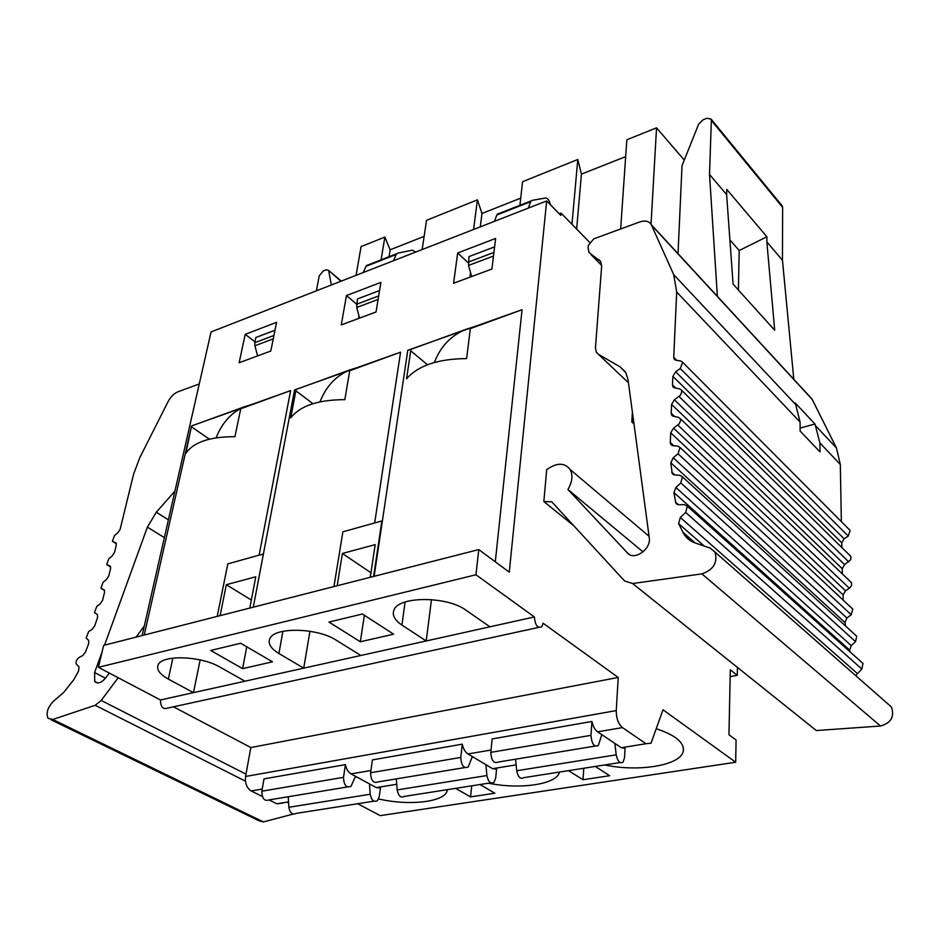 <?xml version="1.0" encoding="UTF-8"?>
<svg xmlns="http://www.w3.org/2000/svg" width="940" height="940" viewBox="0 0 940 940"><rect width="100%" height="100%" fill="white"/><g stroke="black" fill="none" stroke-linecap="round" stroke-linejoin="round"><path stroke-width="1.41" d="M400.558 352.195L349.715 370.736L344.839 399.653C318.19 399.723 300.154 405.798 290.719 417.889L296.112 389.454L294.561 389.9L400.558 352.195L374.672 522.946M319.988 401.838C326.11 386.328 336.038 375.695 349.762 369.949L359.75 366.812L349.715 370.736M333.959 586.572L342.877 531.805L381.875 520.936L373.591 576.455M217.211 616.393L227.821 563.871L262.906 554.095L262.847 556.915M522.053 309.73L470.329 328.624L466.616 358.598C438.099 358.822 418.089 365.566 406.562 378.844L410.933 349.363L407.772 350.291L522.053 309.73L495.298 561.803M200.161 659.927L193.452 692.639L160.446 699.971L98.394 667.318L103.647 645.392L478.777 549.583L509.269 572.143L546.669 200.949L560.816 215.401L561.039 213.098L589.533 242.25M142.128 635.569L211.065 331.926L546.669 200.949M290.625 390.617L240.734 408.794L234.941 436.689C209.937 436.642 193.593 442.153 185.909 453.221L191.549 425.926L290.625 390.617L259.123 555.14M380.888 282.388L346.449 295.571L341.267 324.887L376.035 311.998L380.888 282.388M239.136 362.758L270.802 351.02L276.595 322.326L245.211 334.346L239.136 362.758M491.949 269.016L495.615 238.443L457.674 252.978L453.597 283.234L491.949 269.016M337.178 585.749L342.395 553.472L375.178 544.648L370.266 577.301M410.933 349.363L465.841 329.376L478.484 325.381L470.329 328.624M478.777 549.583L475.946 574.763L534.39 616.945C535.142 625.264 537.621 628.531 541.84 626.721L543.05 623.197L618.226 677.458L616.252 710.593C616.241 718.289 618.309 723.965 622.468 727.595L645.956 743.728L651.02 743.211L663.005 709.782L735.679 762.234L736.079 740.027L728.947 734.739L730.309 669.797L737.277 675.331L737.43 667.412M632.397 412.108L631.798 421.943L633.983 423.952M800.081 422.06L795.275 403.025L814.98 424.034L819.903 442.952L819.997 451.882L800.116 431.084L800.081 422.06L676.694 292.023L673.733 357.306L674.086 358.951L675.977 360.22L680.736 361.007L682.652 362.299L680.243 368.515L675.637 371.794L672.875 376.364L672.476 384.942L672.852 386.657L674.744 387.962L679.561 388.831L681.477 390.147L681.841 391.886L680.349 395.317L674.391 399.782L671.595 404.423L671.195 413.189L671.583 414.975L673.486 416.303L678.363 417.266L680.278 418.617L680.666 420.392L679.173 423.893L673.534 428.135L670.725 432.823L670.291 442.458L670.702 444.315L673.111 445.748L677.611 446.042L680.055 447.487L678.045 453.785L673.205 457.745L670.796 462.797L672.194 473.502L674.697 474.982L679.89 475.311L682.417 476.815L680.807 482.913L675.907 487.531L673.909 492.56L675.895 503.229L678.856 504.768L684.308 504.615L687.305 506.178L685.683 512.429L680.325 517.47L678.61 523.615L683.556 533.45C686.212 537.997 690.089 541.17 695.201 542.968L710.123 548.067L715.011 552.086C717.855 562.555 713.484 569.816 701.898 573.882L632.585 583.517L624.571 580.944L551.721 501.772L543.825 501.549L573.799 525.765M543.825 501.549L546.716 469.659C556.727 462.492 564.54 462.445 570.157 469.518C573.118 475.24 572.366 481.891 567.913 489.493L627.556 553.049C634.136 561.133 651.408 549.054 649.27 537.774L627.991 379.361L625.805 372.639L620.106 366.882L598.463 354.345L596.324 352.183L595.455 347.741L601.635 266.466L600.695 261.579L589.004 252.484L588.099 247.667L588.276 245.469L593.763 238.866L639.553 222.016C645.087 220.195 648.988 221.064 651.267 224.637L673.71 274.644L796.38 405.293M356.542 304.031L346.449 295.571M359.562 318.108L356.718 307.474L357.423 298.943L379.548 290.554M469.977 277.159L470.541 272.706M468.214 262.754L457.674 252.978M471.586 276.56L468.566 265.421L468.978 256.596L494.605 246.868M360.349 641.773L328.965 622.057L362.429 614.02L393.625 634.183L360.349 641.773L364.344 615.265M370.983 572.566L370.043 577.36M370.748 572.625L342.395 553.472M98.394 667.318L475.946 574.763M309.941 631.257L303.726 668.164L278.921 653.511C270.838 648.565 267.794 643.653 269.815 638.777C274.057 626.827 317.45 627.661 336.297 640.246L360.866 655.474L426.196 640.962L401.932 625.065C394.683 620.177 392.015 615.207 393.919 610.166C398.207 596.054 447.111 595.937 466.029 610.248L489.928 626.816L426.196 640.962L431.472 599.591M534.39 616.945L489.928 626.816M193.452 692.639L168.342 679.08C159.565 674.156 156.193 669.374 158.237 664.721C162.303 654.499 201.371 655.944 219.995 667.141L244.976 681.206L193.452 692.639M360.866 655.474L244.976 681.206M240.675 643.254L272.483 661.819L242.602 668.634L210.689 650.457L240.675 643.254M434.386 362.476C440.472 346.566 450.953 335.533 465.841 329.376L472.409 327.825M357.67 803.735L380.265 815.626L735.679 762.234M737.277 675.331L730.168 676.624M559.241 213.791L561.039 213.098M538.691 627.403L168.049 707.973C163.113 709.794 160.587 707.127 160.446 699.971M262.342 796.521L251.203 790.94C246.738 787.99 244.87 783.173 245.575 776.475L250.839 747.535L173.43 706.798M250.839 747.535L618.226 677.458M464.795 767.581L378.045 781.904C373.403 783.631 370.924 780.576 370.595 772.739L372.393 759.908L462.28 744.163C463.303 748.863 465.194 752.129 467.967 753.951L485.91 764.678L486.897 775.535C488.283 781.916 490.656 784.183 494.005 782.339L495.674 778.12L496.555 769.12L492.595 768.685L485.91 764.678M595.091 746.066L498.188 762.07C493.805 763.809 491.338 760.566 490.798 752.352L492.149 738.934L591.918 721.45C593.046 726.397 594.949 729.863 597.617 731.837L621.317 747.735L625.053 748.275L624.524 757.675L623.114 762.07C620.012 763.95 617.709 761.529 616.193 754.82L516.706 770.753L515.637 759.779L514.873 759.309M347.389 786.968L269.322 799.858C264.493 801.562 262.013 798.683 261.849 791.198L264.011 778.884L345.403 764.631C346.343 769.108 348.235 772.187 351.066 773.902L376.329 787.602L380.453 787.967L379.278 796.58L377.422 800.633C373.873 802.443 371.464 800.316 370.207 794.241L288.839 807.272L288.274 797.261L287.476 796.85M282.776 803.089L276.865 803.794L269.204 799.952M631.798 421.943L633.572 420.897M781.822 205.449L782.632 207.364L782.456 260.227L793.795 379.255M809.786 396.61L812.231 399.465L836.424 447.934L840.313 464.466L841.359 521.653M849.184 529.502L850.148 530.466L848.244 536.059L844.096 538.761L841.758 542.803L841.841 547.538M849.654 555.199L851.017 556.997L850.747 559.676L844.59 564.623L842.228 568.712L842.322 573.905M850.124 581.39L851.593 583.246L851.511 585.526L849.784 587.97L845.471 590.778L843.11 594.903L843.204 600.143M851.534 607.945L852.756 609.073L851.241 614.736L846.917 618.05L844.966 622.527L845.553 626.005M855.388 634.993L856.704 636.204L855.541 641.679L851.229 645.592L849.643 650.069L850.054 651.843M861.581 662.159L862.991 663.428L861.839 669.033L855.635 675.566M887.195 703.284L891.461 707.033C894.692 716.703 891.05 723.036 880.51 726.009L816.331 730.545L632.585 583.517M676.694 292.023L673.71 274.644M567.913 489.493L643.054 551.886M571.978 224.296L577.783 159.495L522.558 181.702L519.926 205.308M577.783 159.495L581.437 174.123L625.664 156.628M684.261 160.082L656.543 127.828L626.839 139.778L620.647 228.972M381.088 259.839L384.848 237.068L361.066 246.633L356.072 275.338M384.848 237.068L390.147 249.805L424.128 236.363M473.584 229.466L477.426 199.856L426.525 220.312L422.166 249.547M477.426 199.856L481.973 213.474L520.725 198.14M481.973 213.474L480.281 226.857M358.657 318.437L359.045 316.169M370.595 772.739L460.8 757.44L462.28 744.163M460.8 757.44C461.293 765.559 463.761 768.755 468.226 767.016L472.327 756.559M396.328 778.884L395.576 779.002M490.762 782.844L404.365 796.403C400.851 798.225 398.454 796.062 397.162 789.917L396.363 779.448M397.162 789.917L486.897 775.535M559.523 772.045L559.382 772.527C556.233 783.995 522.769 789.318 492.137 783.889L488.412 783.208M651.032 224.237L656.543 127.828M494.487 221.311L496.825 214.978L498.153 213.674M550.429 204.791L550.335 204.274C549.312 200.326 547.75 198.234 545.647 197.976L531.911 200.408L530.618 201.712L528.386 208.081M490.798 752.352L590.978 735.35L591.918 721.45M590.978 735.35C591.718 743.881 594.151 747.277 598.298 745.538L601.823 734.657M614.877 743.423L616.193 754.82M620.071 762.552L523.78 777.662C520.478 779.519 518.128 777.216 516.706 770.753M656.473 728.794C675.872 735.327 684.802 742.905 683.239 751.53C680.313 764.902 641.809 771.752 608.427 765.701L604.549 764.984M595.302 766.441L609.661 775.7L583 779.754L568.512 770.636M583 779.754L583.799 768.239M678.022 253.671L682.029 165.651L698.678 124.08L703.12 119.779L706.821 118.311L711.051 119.051L711.345 120.379L709.512 174.488L726.632 194.615L726.773 189.422L766.899 236.763L766.852 241.886L782.456 260.227M738.382 289.978L739.204 250.522L729.898 239.9M766.852 241.886L774.713 330.257L733.082 284.103L726.632 194.615M709.512 174.488L717.396 296.37M581.437 174.123L576.643 229.066M515.59 759.191L515.637 759.779M739.204 250.522L766.899 236.763M814.98 424.034L800.105 428.053M296.112 389.454L349.762 369.949M220.101 615.653L226.329 584.715L255.786 576.784L249.805 608.062M192.124 425.761L244.506 406.738L252.484 404.235L240.734 408.794M257.454 355.296L257.301 356.025M254.952 341.808L245.211 334.346M273.258 338.858L254.916 345.755L254.763 342.701L255.856 337.507L274.997 330.234M246.738 646.791L242.602 668.634M251.344 600.037L226.329 584.715M447.405 789.647L447.017 791.327C443.821 801.209 414.364 805.38 386.117 800.469L378.573 799.024M479.988 784.536L494.851 793.195L470.552 796.897L455.595 788.366M51.042 719.782L258.594 820.585L263.388 821.913L293.115 814.111M144.267 626.111L136.065 637.12M109.287 673.052L105.762 677.787C101.32 683.039 97.642 684.261 94.729 681.453L94.599 672.558L102.072 651.972M104.54 645.169L147.392 527.129L156.299 512.218L174.922 491.127M199.245 383.966L177.989 391.78C174.041 393.449 170.763 396.668 168.178 401.462L139.849 457.533L133.574 474.218L120.156 529.232L117.935 532.745L114.48 535.577L112.436 541.299L116.078 542.968L116.266 545.177L114.527 552.344L112.271 555.904L108.793 558.736L106.749 564.564L110.368 566.279L110.567 568.559L108.793 575.844L106.525 579.451L103.012 582.295L100.944 588.24L104.328 589.944L104.54 592.294L102.601 600.261L99.946 604.161L96.879 606.206L94.435 612.527L97.49 614.643L97.549 617.592L94.729 625.852L92.167 629.307L88.665 631.551L86.175 638.013L88.665 640.422L88.665 643.665L85.446 652.16L82.65 655.591L79.16 657.413C76.504 659.481 75.576 661.725 76.363 664.157L78.984 666.777L78.549 671.066L73.814 679.679L63.673 692.463L53.322 701.381C47.623 707.456 45.884 713.107 48.081 718.348L52.746 719.476L95.175 705.294L101.215 700.453L118.181 677.728M216.094 437.829C222.216 422.554 231.675 412.19 244.506 406.738M254.916 345.755L257.607 355.907M363.216 272.553L365.942 266.361L367.411 265.045M415.621 252.096L412.413 250.169L397.573 253.189L396.128 254.505L393.496 260.733M345.403 764.631L343.511 777.333C343.793 785.088 346.284 788.096 350.973 786.369L355.543 776.323M369.467 783.878L370.207 794.241M374.026 801.162L296.124 813.394C292.458 815.18 290.025 813.135 288.839 807.272M470.552 796.897L471.727 785.828M340.938 281.236L328.471 270.285L325.98 269.874L323.278 270.955L319.224 275.855L316.404 290.812M328.73 270.955L331.362 284.985M390.147 249.805L389.019 256.726M282.87 631.327L278.921 653.511M427.453 364.767L410.71 350.773M245.575 776.475L616.252 710.593M467.967 753.951L491.032 750.026M597.617 731.837L622.468 727.595M262.225 789.059L251.203 790.94M351.066 773.902L370.901 770.518M645.956 743.728L621.317 747.735M516.13 764.855L492.595 768.685M396.739 784.277L376.329 787.602M288.533 801.891L276.865 803.794M472.056 757.37L473.314 757.158M356.495 304.302L378.667 295.936M468.261 262.119L493.935 252.437M405.081 602.023L401.932 625.065M627.556 553.049L629.118 554.33M620.106 366.882L625.323 371.852M598.463 354.345L628.449 382.768M598.486 259.264L600.613 261.426M591.154 254.74L601.659 265.397M711.345 120.379L782.632 207.364M651.502 225.118L812.231 399.465M816.096 426.302L836.424 447.934M819.903 442.952L840.313 464.466M673.733 357.306L676.777 360.349M680.243 368.515L848.244 536.059M675.637 371.794L844.096 538.761M672.875 376.364L841.758 542.803M672.476 384.942L675.743 388.138M679.056 396.504L848.785 561.92M674.391 399.782L844.59 564.623M671.595 404.423L842.228 568.712M671.195 413.189L674.709 416.549M677.857 425.091L849.361 588.264M673.534 428.135L845.471 590.778M670.725 432.823L843.11 594.903M670.291 442.458L673.874 445.795M678.045 453.785L851.241 614.736M673.205 457.745L846.917 618.05M670.796 462.797L844.966 622.527M671.783 472.186L674.873 474.994M680.807 482.913L855.541 641.679M675.907 487.531L851.229 645.592M673.909 492.56L849.643 650.069M675.496 502.078L678.504 504.757M685.683 512.429L861.839 669.033M680.325 517.47L857.116 673.298M678.61 523.615L704.248 546.058M682.934 532.298L695.165 542.956M701.898 573.882L880.51 726.009M378.091 299.437L356.718 307.474M493.5 256.044L468.566 265.421M530.618 201.712L496.825 214.978M602.775 735.292L601.588 735.491M312.926 403.683L295.853 390.805M209.362 439.156L191.831 427.065M273.94 335.463L254.763 342.701M172.843 658.118L168.342 679.08M261.849 791.198L343.511 777.333M245.998 774.161L101.215 700.453M288.592 802.96L287.37 802.337M245.446 781.175L95.175 705.294M263.388 821.913L52.746 719.476M104.563 590.414L101.532 588.687M110.65 566.949L107.36 565.022M116.372 543.731L113.07 541.757M168.401 519.832L156.299 512.218M164.359 537.61L147.392 527.129M105.433 678.222L94.599 672.558M396.128 254.505L365.942 266.361M356.554 776.875L355.226 777.098M253.295 607.17L294.584 389.9M374.132 576.314L407.784 350.303M570.157 469.518L649.082 536.293M683.38 747.688L683.239 751.53M711.051 119.051L782.315 206.048M651.267 224.637L811.984 398.995M674.086 358.951L675.038 359.903M682.652 362.299L850.148 530.466M672.852 386.657L673.886 387.668M681.477 390.147L850.688 556.221M671.583 414.975L672.699 416.032M680.278 418.617L851.252 582.459M670.702 444.315L671.912 445.443M680.055 447.487L852.756 609.073M672.194 473.502L673.51 474.7M682.417 476.815L856.704 636.204M675.895 503.229L677.317 504.486M687.305 506.178L862.991 663.428M683.556 533.45L693.932 542.498M715.011 552.086L891.461 707.033M531.029 200.949L497.26 214.214M144.22 635.029L191.56 425.926M447.205 789.682L447.017 791.327M341.302 281.095L328.471 270.285M97.713 682.992L94.729 681.453M396.61 253.741L366.436 265.597"/></g></svg>
